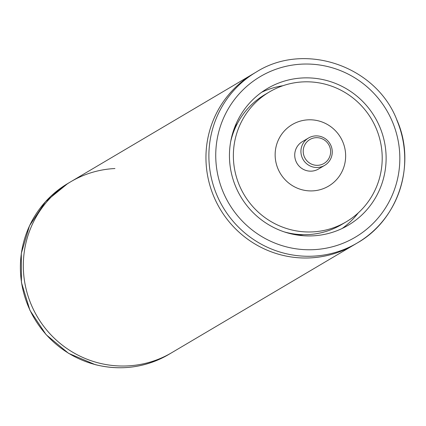 <?xml version="1.0" encoding="UTF-8"?>
<svg xmlns="http://www.w3.org/2000/svg" width="426" height="426" viewBox="0 0 426 426"><rect width="100%" height="100%" fill="white"/><g stroke="black" fill="none" stroke-linecap="round" stroke-linejoin="round"><path stroke-width="0.64" d="M296.863 234.976A71.477 70.162 59.4 0 0 303.61 234.683M379.72 126.783A79.417 77.958 59.4 0 0 267.358 88.539A79.417 77.958 59.4 0 0 235.85 187.014A79.417 77.958 59.4 0 0 348.212 225.253A79.417 77.958 59.4 0 0 379.72 126.783M282.992 85.701A79.417 77.958 59.4 0 0 261.644 92.272M213.953 196.855A99.274 97.447 59.4 0 0 354.405 244.657A99.274 97.447 -120.6 0 1 213.953 196.855A99.274 97.447 -120.6 0 1 253.337 73.762A99.274 97.447 59.4 0 0 213.953 196.855M342.19 228.464A79.417 77.958 59.4 0 0 358.234 212.925M237.607 123.087A71.477 70.162 59.4 0 0 234.103 128.854M308.504 138.019L302.311 141.682A15.884 15.592 59.4 0 0 296.006 161.379A15.884 15.592 59.4 0 0 318.483 169.026L324.676 165.363A15.884 15.592 -120.6 0 1 315.336 167.423A15.884 15.592 -120.6 0 1 301.342 155.059A15.884 15.592 -120.6 0 1 308.504 138.019A15.884 15.592 -120.6 0 1 317.849 135.953A15.884 15.592 -120.6 0 1 331.843 148.323A15.884 15.592 -120.6 0 1 324.676 165.363M278.024 168.904A35.736 35.081 59.4 0 0 324.356 188.239A35.736 35.081 59.4 0 0 342.765 141.799A35.736 35.081 59.4 0 0 296.437 122.47A35.736 35.081 59.4 0 0 278.024 168.904M239.449 185.507A75.445 74.06 59.4 0 0 346.194 221.834A75.445 74.06 59.4 0 0 376.126 128.29A75.445 74.06 59.4 0 0 269.381 91.957A75.445 74.06 59.4 0 0 239.449 185.507M284.147 231.856A75.445 74.06 59.4 0 0 341.625 224.539L346.194 221.834M269.381 91.957L264.812 94.657A75.445 74.06 59.4 0 0 230.711 141.501M67.771 183.51A99.274 97.447 59.4 0 0 21.529 282.422A99.274 97.447 59.4 0 0 95.381 364.624A99.274 97.447 59.4 0 0 168.84 354.405C145.788 367.585 121.261 370.998 95.259 364.651L68.538 353.319L46.125 334.687L29.964 310.373L21.438 282.475L21.3 253.401L29.559 225.668L45.507 201.674L67.771 183.51L70.711 181.774A99.274 97.447 -120.6 0 0 31.322 304.867A99.274 97.447 -120.6 0 0 171.779 352.669A99.274 97.447 -120.6 0 1 98.315 362.888A99.274 97.447 -120.6 0 1 24.463 280.686A99.274 97.447 -120.6 0 1 70.711 181.774A99.274 97.447 -120.6 0 1 114.94 168.531M315.82 165.267A13.898 13.643 59.4 0 0 330.581 152.827A13.898 13.643 59.4 0 0 318.02 137.731A13.898 13.643 59.4 0 0 303.253 150.165A13.898 13.643 59.4 0 0 315.82 165.267M223.261 192.28A93.315 91.601 59.4 0 0 344.235 242.767A93.315 91.601 59.4 0 0 392.309 121.511A93.315 91.601 59.4 0 0 271.335 71.03A93.315 91.601 59.4 0 0 223.261 192.28M396.728 119.834A99.274 97.447 -120.6 0 1 357.345 242.921A99.274 97.447 -120.6 0 1 216.887 195.119A99.274 97.447 -120.6 0 1 256.276 72.026L70.711 181.774M168.84 354.405L357.345 242.921C398.651 219.651 416.543 163.712 396.814 119.765C375.807 65.721 304.483 41.434 256.276 72.026"/></g></svg>
